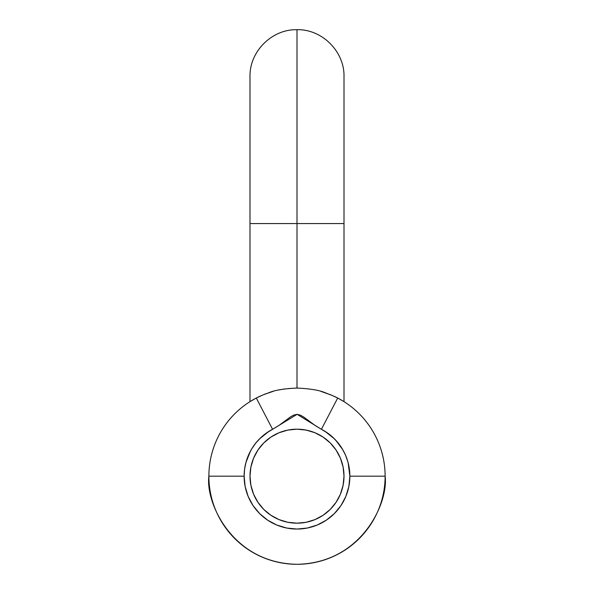 <?xml version="1.0" encoding="UTF-8"?>
<svg xmlns="http://www.w3.org/2000/svg" width="594" height="594" viewBox="0 0 594 594"><rect width="100%" height="100%" fill="white"/><g stroke="black" fill="none" stroke-linecap="round" stroke-linejoin="round"><path stroke-width="0.89" d="M344 476.18A47 47 0 0 1 297 523.18A47 47 0 0 1 250 476.18L250.906 467.01L253.579 458.197L257.922 450.066L263.766 442.946L270.886 437.102L279.017 432.759L287.83 430.086L297 429.18L306.17 430.086L314.983 432.759L323.114 437.102L330.234 442.946L336.078 450.066L340.421 458.197L343.094 467.01L344 476.18L343.094 485.35L340.421 494.163L336.078 502.286L330.234 509.414L323.114 515.258L314.983 519.601L306.17 522.274L297 523.18L287.83 522.274L279.017 519.601L270.886 515.258L263.766 509.414L257.922 502.286L253.579 494.163L250.906 485.35L250 476.18A47 47 0 0 1 297 429.18A47 47 0 0 1 344 476.18L343.094 485.35L340.421 494.163L336.078 502.286L330.234 509.414L323.114 515.258L314.983 519.601L306.17 522.274L297 523.18L287.83 522.274L279.017 519.601L270.886 515.258L263.766 509.414L257.922 502.286L253.579 494.163L250.906 485.35L250 476.18A47 47 0 0 1 297 429.18A47 47 0 0 1 344 476.18A47 47 0 0 1 297 523.18A47 47 0 0 1 250 476.18L250.906 467.01L253.579 458.197L257.922 450.066L263.766 442.946L270.886 437.102L279.017 432.759L287.83 430.086L297 429.18L306.17 430.086L314.983 432.759L323.114 437.102L330.234 442.946L336.078 450.066L340.421 458.197L343.094 467.01L344 476.18M295.641 388.068L297 388.06L297 29.7L297 223.567L344 223.567L250 223.567L297 223.567L297 29.7L297 388.06L297.423 388.06M334.34 396.361L337.704 398.025A88.12 88.12 0 0 1 297 564.3A88.12 88.12 0 0 1 208.88 476.18C205.338 501.952 231.779 563.097 297 564.3C362.221 563.097 388.662 501.952 385.12 476.18L349.873 476.18A52.873 52.873 0 0 1 297 529.054A52.873 52.873 0 0 1 244.127 476.18L208.88 476.18L244.127 476.18A52.873 52.873 0 0 1 272.579 429.284L256.296 398.025A88.12 88.12 0 0 0 208.88 476.18A88.12 88.12 0 0 1 256.296 398.025L261.59 395.485M340.941 399.792L341.981 400.401M343.139 401.106L342.508 400.72M343.169 401.121L343.592 401.381M250.223 401.499L256.296 398.025L272.579 429.284L297.111 414.33L321.421 429.284L337.704 398.025L321.421 429.284A52.873 52.873 0 0 1 349.873 476.18L349.383 468.993L347.921 461.939L345.515 455.153L342.203 448.752L338.053 442.864L333.145 437.592L327.569 433.041L315.266 425.579L303.712 417.033L300.601 415.228L297.111 414.33L293.614 415.132L290.466 416.914L278.794 425.542L266.431 433.041L260.855 437.592L255.947 442.864L251.797 448.752L248.485 455.153L246.079 461.939L244.617 468.993L244.127 476.18L245.144 486.493L248.151 496.413L253.037 505.553L259.615 513.565L267.627 520.144L276.767 525.029L286.687 528.036L297 529.054L307.313 528.036L317.233 525.029L326.373 520.144L334.385 513.565L340.963 505.553L345.849 496.413L348.856 486.493L349.873 476.18L385.12 476.18A88.12 88.12 0 0 0 337.704 398.025L343.919 401.589M320.782 391.327L332.41 395.485M339.961 399.242L338.855 398.633M337.028 397.676L336.404 397.356M278.72 389.976L284.608 388.936M263.647 394.616L273.478 391.253M252.027 400.401L251.188 400.898M254.054 399.227L253.096 399.777M257.67 397.319L256.987 397.668M255.145 398.633L254.076 399.22M268.852 431.422L259.608 438.803L268.852 431.422M250.505 451.009L245.938 462.474M349.873 476.18L348.136 462.741M342.775 449.725L335.632 440.08M334.392 438.803L325.148 431.422M339.449 398.96L337.786 398.069M250 401.633L250 76.7C249.346 51.596 271.896 29.047 297 29.7C322.104 29.047 344.654 51.596 344 76.7L344 401.641M337.704 398.025L330.16 394.535C324.888 393.273 322.342 389.308 297 388.06C272.111 389.241 269.208 393.206 263.996 394.475L256.296 398.025M334.749 396.554L335.573 396.948M336.36 397.341L337.585 397.958M295.901 388.068L296.896 388.06M342.426 400.668L341.899 400.356M339.597 399.042L338.974 398.7M338.283 398.329L337.852 398.099M289.62 388.365L289.204 388.402M266.045 393.674L264.627 394.223M258.917 396.71L258.479 396.926"/></g></svg>
